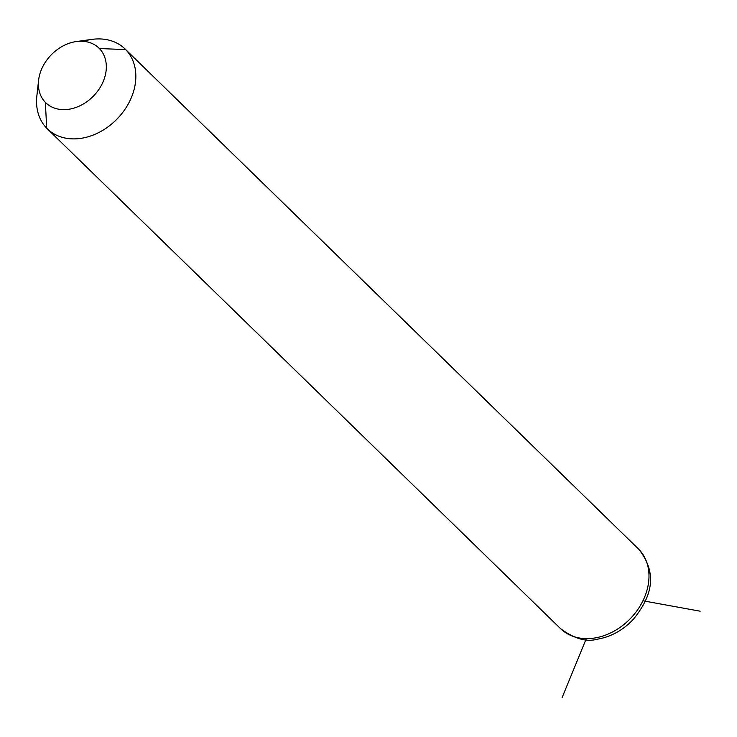 <?xml version="1.0" encoding="UTF-8"?>
<svg xmlns="http://www.w3.org/2000/svg" width="737" height="737" viewBox="0 0 737 737"><rect width="100%" height="100%" fill="white"/><g stroke="black" fill="none" stroke-linecap="round" stroke-linejoin="round"><path stroke-width="1.11" d="M38.564 87.27A55.726 43.124 -45.8 0 0 46.707 128.21L45.353 102.332A38.121 29.508 -45.8 0 0 92.963 96.556A38.121 29.508 -45.8 0 0 99.384 48.541L125.686 49.591A55.726 43.124 134.2 0 1 116.308 119.781A55.726 43.124 134.2 0 1 46.707 128.21A55.726 43.124 134.2 0 1 36.85 95.976L38.6 80.278A38.121 29.508 -45.8 0 0 45.353 102.332L46.707 128.21A55.726 43.124 -45.8 0 0 47.325 128.818A55.726 43.124 -45.8 0 0 116.695 119.385A55.726 43.124 -45.8 0 0 125.686 49.591L99.384 48.541A38.121 29.508 -45.8 0 0 76.316 41.558A38.121 29.508 -45.8 0 0 38.6 80.278M76.316 41.558L91.959 39.383A55.726 43.124 134.2 0 1 125.686 49.591L638.832 549.332A55.726 43.124 134.2 0 1 629.849 619.126A55.726 43.124 134.2 0 1 560.47 628.56A55.726 43.124 -45.8 0 0 629.849 619.126A55.726 43.124 -45.8 0 0 638.832 549.332L125.686 49.591A55.726 43.124 -45.8 0 0 125.069 48.983A55.726 43.124 -45.8 0 0 83.299 41.327M45.353 102.332A38.121 29.508 134.2 0 1 51.765 54.308A38.121 29.508 134.2 0 1 99.384 48.541A38.121 29.508 134.2 0 1 92.963 96.556A38.121 29.508 134.2 0 1 45.353 102.332M559.862 627.952A55.726 43.124 -45.8 0 0 560.47 628.56C574.077 638.657 586.256 642.222 597.007 639.265C611.065 636.906 623.29 630.126 633.691 618.933C649.223 599.411 659.781 576.076 638.924 549.415A11.728 7.425 135.7 0 0 638.832 549.332A11.728 7.425 -44.3 0 1 638.924 549.415L638.224 548.724A55.726 43.124 134.2 0 1 638.832 549.332A55.726 43.124 -45.8 0 0 638.224 548.724L125.069 48.983M586.302 638.62L562.101 697.617M642.95 600.793L700.15 611.194M560.47 628.56L47.325 128.818"/></g></svg>
